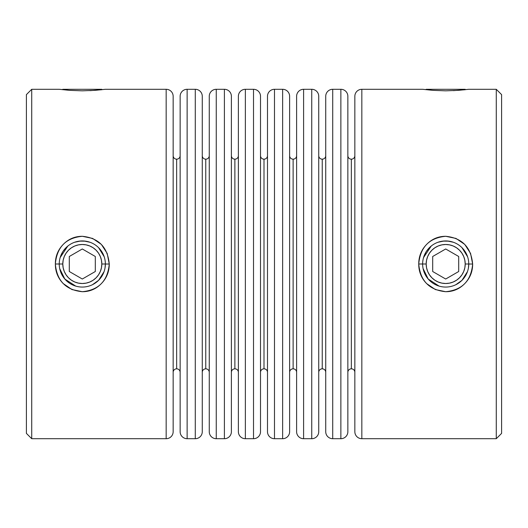 <?xml version="1.0" encoding="UTF-8"?>
<svg xmlns="http://www.w3.org/2000/svg" width="528" height="528" viewBox="0 0 528 528"><rect width="100%" height="100%" fill="white"/><g stroke="black" fill="none" stroke-linecap="round" stroke-linejoin="round"><path stroke-width="0.79" d="M426.182 89.291L425.792 89.681L426.182 89.291L465.208 89.291L426.182 89.291M62.403 89.681L62.792 89.291L101.818 89.291L62.792 89.291L62.403 89.681M105.369 264.026L109.263 264.033C107.666 247.183 98.677 237.943 82.309 236.293C65.888 237.877 56.899 247.111 55.348 264C55.354 256.344 57.988 249.81 63.248 244.405C68.515 238.999 74.87 236.293 82.309 236.293L92.624 238.432L101.363 244.405L107.184 253.407L109.263 264.033C109.263 271.669 106.63 278.19 101.356 283.602C96.076 289.007 89.72 291.713 82.289 291.707L71.973 289.562L63.228 283.576C57.968 278.164 55.341 271.636 55.348 264L62.792 264A19.51 19.51 0 0 1 82.309 244.49A19.51 19.51 0 0 1 101.818 264L105.369 264A23.06 23.06 0 0 0 82.309 240.94A23.06 23.06 0 0 0 59.242 264A23.06 23.06 0 0 1 82.309 240.94A23.06 23.06 0 0 1 105.369 264A23.06 23.06 0 0 1 82.309 287.06A23.06 23.06 0 0 1 59.242 264A23.06 23.06 0 0 0 82.309 287.06A23.06 23.06 0 0 0 105.369 264L101.818 264L101.442 260.192L100.333 256.535L98.531 253.163L96.103 250.206L93.146 247.777L89.773 245.975L86.11 244.867L82.309 244.49L78.5 244.867L74.837 245.975L71.465 247.777L68.508 250.206L66.086 253.163L64.277 256.535L63.169 260.192L62.792 264L63.169 267.808L64.277 271.465L66.086 274.837L68.508 277.794L71.465 280.223L74.837 282.025L78.5 283.133L82.309 283.51L86.11 283.133L89.773 282.025L93.146 280.223L96.103 277.794L98.531 274.837L100.333 271.465L101.442 267.808L101.818 264A19.51 19.51 0 0 1 82.309 283.51A19.51 19.51 0 0 1 62.792 264L55.348 264C56.879 280.817 65.861 290.05 82.289 291.707C98.723 290.11 107.712 280.889 109.263 264.033L105.369 264.026L105.006 268.052M69.3 256.489L82.309 248.978L95.311 256.489L95.311 271.511L82.309 279.022L69.3 271.511L69.3 256.489L82.309 248.978L95.311 256.489L95.311 271.511L82.309 279.022L69.3 271.511L69.3 256.489M66.086 253.163L68.508 250.206M93.146 247.777L96.103 250.206M98.531 274.837L96.103 277.794M71.465 280.223L68.508 277.794M468.758 264L465.208 264A19.51 19.51 0 0 1 445.691 283.51A19.51 19.51 0 0 1 426.182 264L422.631 264A23.06 23.06 0 0 0 445.691 287.06A23.06 23.06 0 0 0 468.758 264A23.06 23.06 0 0 1 445.691 287.06A23.06 23.06 0 0 1 422.631 264A23.06 23.06 0 0 1 445.691 240.94A23.06 23.06 0 0 1 468.758 264A23.06 23.06 0 0 0 445.691 240.94A23.06 23.06 0 0 0 422.631 264L426.182 264L426.558 267.808L427.667 271.465L429.469 274.837L431.897 277.794L434.854 280.223L438.227 282.025L441.89 283.133L445.691 283.51L449.5 283.133L453.163 282.025L456.535 280.223L459.492 277.794L461.914 274.837L463.723 271.465L464.831 267.808L465.208 264L464.831 260.192L463.723 256.535L461.914 253.163L459.492 250.206L456.535 247.777L453.163 245.975L449.5 244.867L445.691 244.49L441.89 244.867L438.227 245.975L434.854 247.777L431.897 250.206L429.469 253.163L427.667 256.535L426.558 260.192L426.182 264A19.51 19.51 0 0 1 445.691 244.49A19.51 19.51 0 0 1 465.208 264L468.758 264M445.691 248.978L458.7 256.489L458.7 271.511L445.691 279.022L432.689 271.511L432.689 256.489L445.691 248.978L458.7 256.489L458.7 271.511L445.691 279.022L432.689 271.511L432.689 256.489L445.691 248.978M429.469 253.163L431.897 250.206M456.535 247.777L459.492 250.206M461.914 274.837L459.492 277.794M434.854 280.223L431.897 277.794M104.062 271.649L98.611 280.309L93.152 284.354M75.656 286.084L64.805 279.028L59.704 268.58M468.758 264.026L472.652 264.033C471.055 247.183 462.066 237.943 445.698 236.293C429.271 237.877 420.288 247.111 418.737 264C418.744 256.344 421.377 249.81 426.637 244.405C431.904 238.999 438.26 236.293 445.698 236.293L456.007 238.432L464.752 244.405L470.567 253.407L472.652 264.033C472.652 271.669 470.019 278.19 464.746 283.602C459.466 289.007 453.11 291.713 445.678 291.707L435.362 289.562L426.617 283.576C421.357 278.164 418.724 271.636 418.737 264L422.631 264L418.737 264C420.268 280.817 429.251 290.05 445.678 291.707C462.106 290.11 471.101 280.889 472.652 264.033L468.758 264.026L468.395 268.052M467.452 271.649L462 280.309L456.542 284.354M439.045 286.084L428.195 279.028L423.093 268.567M176.649 368.821A3.491 3.491 0 0 1 180.14 372.319A3.491 3.491 0 0 0 176.649 368.821A3.491 3.491 0 0 0 173.151 372.319A3.491 3.491 0 0 1 176.649 368.821L176.649 159.179A3.491 3.491 0 0 1 173.151 155.681A3.491 3.491 0 0 0 176.649 159.179L176.649 368.821M180.14 155.681A3.491 3.491 0 0 1 176.649 159.179A3.491 3.491 0 0 0 180.14 155.681M351.351 368.821A3.491 3.491 0 0 1 354.849 372.319A3.491 3.491 0 0 0 351.351 368.821A3.491 3.491 0 0 0 347.86 372.319A3.491 3.491 0 0 1 351.351 368.821L351.351 159.179A3.491 3.491 0 0 1 347.86 155.681A3.491 3.491 0 0 0 351.351 159.179L351.351 368.821M354.849 155.681A3.491 3.491 0 0 1 351.351 159.179A3.491 3.491 0 0 0 354.849 155.681M325.73 372.319A3.491 3.491 0 0 0 322.238 368.821L322.238 159.179A3.491 3.491 0 0 1 318.74 155.681A3.491 3.491 0 0 0 322.238 159.179L322.238 368.821A3.491 3.491 0 0 0 318.74 372.319M293.119 368.821A3.491 3.491 0 0 1 296.611 372.319A3.491 3.491 0 0 0 293.119 368.821A3.491 3.491 0 0 0 289.621 372.319A3.491 3.491 0 0 1 293.119 368.821L293.119 159.179A3.491 3.491 0 0 1 289.621 155.681A3.491 3.491 0 0 0 293.119 159.179L293.119 368.821M296.611 155.681A3.491 3.491 0 0 1 293.119 159.179A3.491 3.491 0 0 0 296.611 155.681M264 368.821A3.491 3.491 0 0 1 267.491 372.319A3.491 3.491 0 0 0 264 368.821A3.491 3.491 0 0 0 260.509 372.319A3.491 3.491 0 0 1 264 368.821L264 159.179A3.491 3.491 0 0 1 260.509 155.681A3.491 3.491 0 0 0 264 159.179L264 368.821M267.491 155.681A3.491 3.491 0 0 1 264 159.179A3.491 3.491 0 0 0 267.491 155.681M238.379 372.319A3.491 3.491 0 0 0 234.881 368.821L234.881 159.179A3.491 3.491 0 0 1 231.389 155.681A3.491 3.491 0 0 0 234.881 159.179L234.881 368.821A3.491 3.491 0 0 0 231.389 372.319M205.762 368.821A3.491 3.491 0 0 1 209.26 372.319A3.491 3.491 0 0 0 205.762 368.821A3.491 3.491 0 0 0 202.27 372.319A3.491 3.491 0 0 1 205.762 368.821L205.762 159.179A3.491 3.491 0 0 1 202.27 155.681A3.491 3.491 0 0 0 205.762 159.179L205.762 368.821M209.26 155.681A3.491 3.491 0 0 1 205.762 159.179A3.491 3.491 0 0 0 209.26 155.681M274.481 438.709L274.481 89.291A6.989 6.989 0 0 0 267.491 96.281L267.491 431.719A6.989 6.989 0 0 0 274.481 438.709L282.638 438.709A6.989 6.989 0 0 0 289.621 431.719L289.621 96.281A6.989 6.989 0 0 0 282.638 89.291L282.638 438.709L282.638 89.291L274.481 89.291L274.481 438.709A6.989 6.989 0 0 1 267.491 431.719L267.491 96.281A6.989 6.989 0 0 1 274.481 89.291L282.638 89.291A6.989 6.989 0 0 1 289.621 96.281L289.621 431.719A6.989 6.989 0 0 1 282.638 438.709L274.481 438.709M303.6 438.709L303.6 89.291A6.989 6.989 0 0 0 296.611 96.281L296.611 431.719A6.989 6.989 0 0 0 303.6 438.709L311.751 438.709A6.989 6.989 0 0 0 318.74 431.719L318.74 96.281A6.989 6.989 0 0 0 311.751 89.291L311.751 438.709L311.751 89.291L303.6 89.291L303.6 438.709A6.989 6.989 0 0 1 296.611 431.719L296.611 96.281A6.989 6.989 0 0 1 303.6 89.291L311.751 89.291A6.989 6.989 0 0 1 318.74 96.281L318.74 431.719A6.989 6.989 0 0 1 311.751 438.709L303.6 438.709M332.719 438.709L332.719 89.291A6.989 6.989 0 0 0 325.73 96.281L325.73 431.719A6.989 6.989 0 0 0 332.719 438.709L340.87 438.709A6.989 6.989 0 0 0 347.86 431.719L347.86 96.281A6.989 6.989 0 0 0 340.87 89.291L340.87 438.709L340.87 89.291L332.719 89.291L332.719 438.709A6.989 6.989 0 0 1 325.73 431.719L325.73 96.281A6.989 6.989 0 0 1 332.719 89.291L340.87 89.291A6.989 6.989 0 0 1 347.86 96.281L347.86 431.719A6.989 6.989 0 0 1 340.87 438.709L332.719 438.709M468.758 89.291L496.274 89.291L501.6 94.618L501.6 433.382L496.274 438.709L361.838 438.709L361.838 89.291A6.989 6.989 0 0 0 354.849 96.281L354.849 431.719A6.989 6.989 0 0 0 361.838 438.709L496.274 438.709L501.6 433.382L501.6 94.618L496.274 89.291L496.274 438.709L496.274 89.291L468.758 89.291L458.502 90.347L445.691 90.823L432.894 90.347L422.631 89.291L361.838 89.291L361.838 438.709A6.989 6.989 0 0 1 354.849 431.719L354.849 96.281A6.989 6.989 0 0 1 361.838 89.291L422.631 89.291L432.894 90.347L445.691 90.823M253.519 89.291L253.519 438.709A6.989 6.989 0 0 0 260.509 431.719L260.509 96.281A6.989 6.989 0 0 0 253.519 89.291L245.362 89.291A6.989 6.989 0 0 0 238.379 96.281L238.379 431.719A6.989 6.989 0 0 0 245.362 438.709L245.362 89.291L245.362 438.709L253.519 438.709L253.519 89.291A6.989 6.989 0 0 1 260.509 96.281L260.509 431.719A6.989 6.989 0 0 1 253.519 438.709L245.362 438.709A6.989 6.989 0 0 1 238.379 431.719L238.379 96.281A6.989 6.989 0 0 1 245.362 89.291L253.519 89.291M224.4 89.291L224.4 438.709A6.989 6.989 0 0 0 231.389 431.719L231.389 96.281A6.989 6.989 0 0 0 224.4 89.291L216.249 89.291A6.989 6.989 0 0 0 209.26 96.281L209.26 431.719A6.989 6.989 0 0 0 216.249 438.709L216.249 89.291L216.249 438.709L224.4 438.709L224.4 89.291A6.989 6.989 0 0 1 231.389 96.281L231.389 431.719A6.989 6.989 0 0 1 224.4 438.709L216.249 438.709A6.989 6.989 0 0 1 209.26 431.719L209.26 96.281A6.989 6.989 0 0 1 216.249 89.291L224.4 89.291M195.281 89.291L195.281 438.709A6.989 6.989 0 0 0 202.27 431.719L202.27 96.281A6.989 6.989 0 0 0 195.281 89.291L187.13 89.291A6.989 6.989 0 0 0 180.14 96.281L180.14 431.719A6.989 6.989 0 0 0 187.13 438.709L187.13 89.291L187.13 438.709L195.281 438.709L195.281 89.291A6.989 6.989 0 0 1 202.27 96.281L202.27 431.719A6.989 6.989 0 0 1 195.281 438.709L187.13 438.709A6.989 6.989 0 0 1 180.14 431.719L180.14 96.281A6.989 6.989 0 0 1 187.13 89.291L195.281 89.291M105.369 89.291L166.162 89.291L166.162 438.709A6.989 6.989 0 0 0 173.151 431.719L173.151 96.281A6.989 6.989 0 0 0 166.162 89.291L105.369 89.291L95.119 90.347L82.309 90.823L69.505 90.347L59.242 89.291L31.726 89.291L26.4 94.618L26.4 433.382L31.726 438.709L31.726 89.291L31.726 438.709L166.162 438.709L166.162 89.291A6.989 6.989 0 0 1 173.151 96.281L173.151 431.719A6.989 6.989 0 0 1 166.162 438.709L31.726 438.709L26.4 433.382L26.4 94.618L31.726 89.291L59.242 89.291L69.505 90.347L82.309 90.823M79.537 241.105L85.576 241.171M60.535 256.384L62.535 252.127M62.528 275.867L60.535 271.61M69.465 283.153L66.033 280.342L63.195 276.91L64.396 278.533M60.166 257.552L67.841 246.041M66.02 247.672L63.182 251.117L66.007 247.685M77.293 241.487L75.656 241.916M442.926 241.105L448.965 241.171M423.925 256.384L425.924 252.127M425.918 275.867L423.925 271.61M429.396 280.315L427.786 278.533M423.555 257.552L431.231 246.041M429.403 247.678L426.571 251.117L429.396 247.685M440.682 241.487L439.045 241.916M77.728 241.395L82.309 240.94M59.921 258.443L61.043 255.07M75.563 286.051L73.392 285.265M98.604 280.315L101.422 276.896L98.604 280.315L92.426 284.724M104.042 271.709L103.561 272.956M103.574 255.077L104.188 256.72M98.591 247.672L100.228 249.487M86.638 241.349L87.351 241.494M441.118 241.395L445.691 240.94M423.311 258.443L424.439 255.044M438.946 286.051L436.781 285.265M461.993 280.315L464.812 276.896L461.993 280.315L455.816 284.724M467.432 271.709L466.957 272.936M466.957 255.07L467.577 256.72M461.98 247.672L463.617 249.487M450.028 241.349L450.74 241.494M467.458 271.63L465.458 275.887M104.069 271.63L102.069 275.887M437.943 242.279L443.896 241.012M447.454 241.006L453.433 242.279M461.993 247.685L467.597 256.786M74.56 242.279L80.507 241.012M84.064 241.006L90.05 242.279M98.604 247.685L104.207 256.786M465.28 89.72L453.394 90.651M101.891 89.72L90.004 90.651M234.881 159.179A3.491 3.491 0 0 0 238.379 155.681M322.238 159.179A3.491 3.491 0 0 0 325.73 155.681"/></g></svg>
